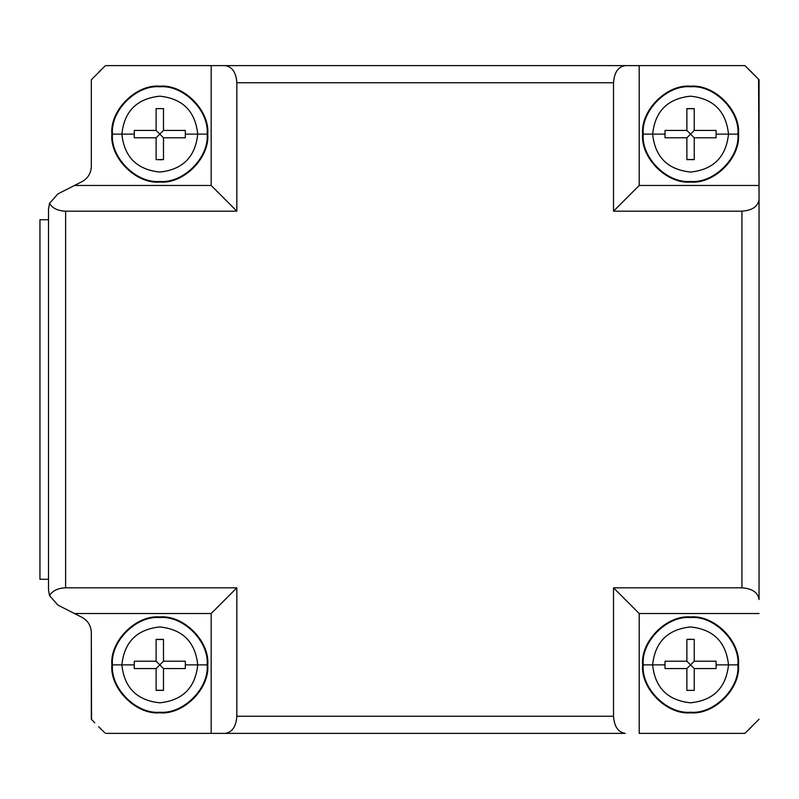<?xml version="1.0" encoding="UTF-8"?>
<svg xmlns="http://www.w3.org/2000/svg" width="799" height="799" viewBox="0 0 799 799"><rect width="100%" height="100%" fill="white"/><g stroke="black" fill="none" stroke-linecap="round" stroke-linejoin="round"><path stroke-width="1.2" d="M121.867 664.878L112.459 664.878C110.342 688.299 136.379 714.336 159.8 712.219C183.221 714.336 209.258 688.299 207.141 664.878L197.733 664.878C195.326 687.759 182.681 700.403 159.8 702.82C136.919 700.403 124.274 687.759 121.867 664.878C124.274 687.759 136.919 700.403 159.8 702.82C182.681 700.403 195.326 687.759 197.733 664.878L185.358 664.878L185.298 668.563L163.485 668.563L163.485 690.386L156.115 690.386L156.115 668.563L134.302 668.563L134.242 664.878L121.867 664.878L134.242 664.878L134.302 668.563L156.115 668.563L159.8 664.878L156.115 661.202L134.302 661.202L134.242 664.878L134.302 661.202L156.115 661.202L163.485 668.563L185.298 668.563L185.358 664.878L185.298 661.202L163.485 661.202L159.8 664.878L163.485 661.202L185.298 661.202L185.358 664.878L197.733 664.878C195.326 642.006 182.681 629.362 159.8 626.945C136.919 629.362 124.274 642.006 121.867 664.878C124.274 642.006 136.919 629.362 159.8 626.945C182.681 629.362 195.326 642.006 197.733 664.878L207.141 664.878C209.258 688.299 183.221 714.336 159.8 712.219C136.379 714.336 110.342 688.299 112.459 664.878L111.86 664.878C109.713 688.598 136.08 714.965 159.8 712.818C183.52 714.965 209.887 688.598 207.74 664.878L207.141 664.878L207.74 664.878C209.887 641.168 183.52 614.801 159.8 616.938C136.08 614.801 109.713 641.168 111.86 664.878L112.459 664.878C110.342 641.457 136.379 615.43 159.8 617.547C183.221 615.43 209.258 641.457 207.141 664.878C209.258 641.457 183.221 615.43 159.8 617.547C136.379 615.43 110.342 641.457 112.459 664.878L121.867 664.878M652.633 664.878L643.225 664.878C641.108 688.299 667.145 714.336 690.566 712.219C713.986 714.336 740.014 688.299 737.906 664.878L728.498 664.878C726.081 687.759 713.437 700.403 690.566 702.82C667.684 700.403 655.04 687.759 652.633 664.878C655.04 687.759 667.684 700.403 690.566 702.82C713.437 700.403 726.081 687.759 728.498 664.878L716.124 664.878L716.064 668.563L694.241 668.563L694.241 690.386L686.88 690.386L686.88 668.563L665.058 668.563L665.008 664.878L652.633 664.878L665.008 664.878L665.058 668.563L686.88 668.563L690.566 664.878L686.88 661.202L665.058 661.202L665.008 664.878L665.058 661.202L686.88 661.202L694.241 668.563L716.064 668.563L716.124 664.878L716.064 661.202L694.241 661.202L690.566 664.878L694.241 661.202L716.064 661.202L716.124 664.878L728.498 664.878C726.081 642.006 713.437 629.362 690.566 626.945C667.684 629.362 655.04 642.006 652.633 664.878C655.04 642.006 667.684 629.362 690.566 626.945C713.437 629.362 726.081 642.006 728.498 664.878L737.906 664.878C740.014 688.299 713.986 714.336 690.566 712.219C667.145 714.336 641.108 688.299 643.225 664.878L642.626 664.878C640.478 688.598 666.845 714.965 690.566 712.818C714.286 714.965 740.643 688.598 738.506 664.878L737.906 664.878L738.506 664.878C740.643 641.168 714.286 614.801 690.566 616.938C666.845 614.801 640.478 641.168 642.626 664.878L643.225 664.878C641.108 641.457 667.145 615.43 690.566 617.547C713.986 615.43 740.014 641.457 737.906 664.878C740.014 641.457 713.986 615.43 690.566 617.547C667.145 615.43 641.108 641.457 643.225 664.878L652.633 664.878M652.633 134.122L643.225 134.122C641.108 157.543 667.145 183.57 690.566 181.453C713.986 183.57 740.014 157.543 737.906 134.122L728.498 134.122C726.081 156.994 713.437 169.638 690.566 172.055C667.684 169.638 655.04 156.994 652.633 134.122C655.04 156.994 667.684 169.638 690.566 172.055C713.437 169.638 726.081 156.994 728.498 134.122L716.124 134.122L716.064 137.798L694.241 137.798L694.241 159.62L686.88 159.62L686.88 137.798L665.058 137.798L665.008 134.122L652.633 134.122L665.008 134.122L665.058 137.798L686.88 137.798L690.566 134.122L686.88 130.437L665.058 130.437L665.008 134.122L665.058 130.437L686.88 130.437L694.241 137.798L716.064 137.798L716.124 134.122L716.064 130.437L694.241 130.437L690.566 134.122L694.241 130.437L716.064 130.437L716.124 134.122L728.498 134.122C726.081 111.241 713.437 98.597 690.566 96.18C667.684 98.597 655.04 111.241 652.633 134.122C655.04 111.241 667.684 98.597 690.566 96.18C713.437 98.597 726.081 111.241 728.498 134.122L737.906 134.122C740.014 157.543 713.986 183.57 690.566 181.453C667.145 183.57 641.108 157.543 643.225 134.122L642.626 134.122C640.478 157.832 666.845 184.199 690.566 182.062C714.286 184.199 740.643 157.832 738.506 134.122L737.906 134.122L738.506 134.122C740.643 110.402 714.286 84.035 690.566 86.182C666.845 84.035 640.478 110.402 642.626 134.122L643.225 134.122C641.108 110.701 667.145 84.664 690.566 86.781C713.986 84.664 740.014 110.701 737.906 134.122C740.014 110.701 713.986 84.664 690.566 86.781C667.145 84.664 641.108 110.701 643.225 134.122L652.633 134.122M121.867 134.122L112.459 134.122C110.342 157.543 136.379 183.57 159.8 181.453C183.221 183.57 209.258 157.543 207.141 134.122L197.733 134.122C195.326 156.994 182.681 169.638 159.8 172.055C136.919 169.638 124.274 156.994 121.867 134.122C124.274 156.994 136.919 169.638 159.8 172.055C182.681 169.638 195.326 156.994 197.733 134.122L185.358 134.122L185.298 137.798L163.485 137.798L163.485 159.62L156.115 159.62L156.115 137.798L134.302 137.798L134.242 134.122L121.867 134.122L134.242 134.122L134.302 137.798L156.115 137.798L159.8 134.122L156.115 130.437L134.302 130.437L134.242 134.122L134.302 130.437L156.115 130.437L163.485 137.798L185.298 137.798L185.358 134.122L185.298 130.437L163.485 130.437L159.8 134.122L163.485 130.437L185.298 130.437L185.358 134.122L197.733 134.122C195.326 111.241 182.681 98.597 159.8 96.18C136.919 98.597 124.274 111.241 121.867 134.122C124.274 111.241 136.919 98.597 159.8 96.18C182.681 98.597 195.326 111.241 197.733 134.122L207.141 134.122C209.258 157.543 183.221 183.57 159.8 181.453C136.379 183.57 110.342 157.543 112.459 134.122L111.86 134.122C109.713 157.832 136.08 184.199 159.8 182.062C183.52 184.199 209.887 157.832 207.74 134.122L207.141 134.122L207.74 134.122C209.887 110.402 183.52 84.035 159.8 86.182C136.08 84.035 109.713 110.402 111.86 134.122L112.459 134.122C110.342 110.701 136.379 84.664 159.8 86.781C183.221 84.664 209.258 110.701 207.141 134.122C209.258 110.701 183.221 84.664 159.8 86.781C136.379 84.664 110.342 110.701 112.459 134.122L121.867 134.122M751.42 727.03L748.853 729.557L751.42 727.03M134.272 662.051L134.382 661.202M156.964 639.36L163.485 639.47L156.115 639.47M156.115 108.704L156.964 108.594M162.636 108.594L163.485 108.704L162.636 108.594M686.88 639.47L693.402 639.36M665.038 131.286L665.148 130.437M686.88 108.704L694.241 108.704L687.729 108.594M715.984 130.437L716.094 131.286M693.402 159.64L686.88 159.53L694.241 159.53M665.148 137.798L665.038 136.949M694.241 690.296L693.402 690.406M687.729 690.406L686.88 690.296L687.729 690.406M665.148 668.563L665.038 667.714M163.485 159.53L156.964 159.64M163.485 690.296L156.115 690.296L162.636 690.406M134.382 668.563L134.272 667.714L134.382 668.563M758.591 79.281L759.05 199.49C757.961 206.532 752.259 210.427 741.931 211.166L741.931 587.834C752.259 588.573 757.961 592.468 759.05 599.51L759.05 199.49L759.05 599.51C757.961 592.468 752.259 588.573 741.931 587.834L613.522 587.834L639.2 613.522L759.05 613.522L639.2 613.522L639.2 733.372L744.918 733.372L759.05 719.24L744.918 733.372L639.2 733.372L639.2 613.522L613.522 587.834L741.931 587.834L741.931 211.166L613.522 211.166L613.522 82.756L236.844 82.756L236.844 211.166L65.628 211.166C57.888 210.876 52.514 208.289 49.508 203.415L48.509 209.178L48.509 589.822L49.508 595.585L48.509 589.822L48.509 209.178L49.508 203.415L57.878 193.907L81.947 181.683C87.91 178.337 91.036 173.243 91.316 166.412C91.036 173.243 87.91 178.337 81.947 181.683L57.878 193.907L49.508 203.415C52.514 208.289 57.888 210.876 65.628 211.166L65.628 587.834L65.628 211.166L236.844 211.166L236.844 82.756L613.522 82.756C614.261 72.429 618.156 66.716 625.188 65.628L225.168 65.628C232.209 66.716 236.105 72.429 236.844 82.756C236.105 72.429 232.209 66.716 225.168 65.628L211.166 65.628L211.166 185.478L236.844 211.166L211.166 185.478L74.467 185.478L211.166 185.478L211.166 65.628L744.918 65.628L639.2 65.628L639.2 185.478L613.522 211.166L741.931 211.166C752.259 210.427 757.961 206.532 759.05 199.49L759.05 185.478L639.2 185.478L759.05 185.478L759.05 79.76L744.918 65.628L755.574 76.175M756.493 721.887L755.634 722.765L756.493 721.887M98.946 71.97L101.503 69.443L98.946 71.97M745.807 66.477L747.964 68.564M748.833 69.423L751.26 71.82M93.773 721.787L91.316 719.24L91.316 632.588C91.036 625.757 87.91 620.663 81.947 617.317C87.91 620.663 91.036 625.757 91.316 632.588L91.545 719.48M104.559 732.523L102.402 730.436M101.533 729.577L99.106 727.18M716.094 662.051L715.984 661.202M690.566 639.2L687.729 639.36M134.382 130.437L134.272 131.286M134.272 136.949L134.382 137.798M159.8 159.8L162.636 159.64M185.218 137.798L185.328 136.949M91.515 719.45L92.265 720.239M98.627 726.7L101.773 729.817M102.592 730.616L104.619 732.573M758.85 79.55L758.091 78.761M751.739 72.3L748.593 69.183M747.774 68.384L745.747 66.427M39.95 579.275L39.95 219.725L39.95 579.275L48.509 579.275L39.95 579.275M48.509 219.725L39.95 219.725L48.509 219.725M81.947 617.317L57.878 605.093L49.508 595.585C52.514 590.711 57.888 588.124 65.628 587.834L236.844 587.834L211.166 613.522L211.166 733.372L625.188 733.372C618.156 732.284 614.261 726.571 613.522 716.244L236.844 716.244C236.105 726.571 232.209 732.284 225.168 733.372C232.209 732.284 236.105 726.571 236.844 716.244L236.844 587.834L236.844 716.244L613.522 716.244L613.522 587.834L613.522 716.244C614.261 726.571 618.156 732.284 625.188 733.372L211.166 733.372L211.166 613.522L236.844 587.834L65.628 587.834C57.888 588.124 52.514 590.711 49.508 595.585L57.878 605.093L74.467 613.522L211.166 613.522L74.467 613.522L81.947 617.317M91.316 79.76L91.316 166.412L91.316 79.76L105.438 65.628L211.166 65.628L105.438 65.628L91.316 79.76M156.115 108.614L156.115 130.437L156.115 108.614L163.485 108.614L156.115 108.614M156.115 159.62L163.485 159.62L163.485 137.798L159.8 134.122L156.115 137.798L156.115 159.62M163.485 108.614L163.485 130.437L163.485 108.614M686.88 108.614L686.88 130.437L686.88 108.614L694.241 108.614L686.88 108.614M686.88 159.62L694.241 159.62L694.241 137.798L690.566 134.122L686.88 137.798L686.88 159.62M694.241 108.614L694.241 130.437L694.241 108.614M686.88 639.38L686.88 661.202L686.88 639.38L694.241 639.38L686.88 639.38M686.88 690.386L694.241 690.386L694.241 668.563L690.566 664.878L686.88 668.563L686.88 690.386M694.241 639.38L694.241 661.202L694.241 639.38M156.115 639.38L156.115 661.202L156.115 639.38L163.485 639.38L156.115 639.38M156.115 690.386L163.485 690.386L163.485 668.563L159.8 664.878L156.115 668.563L156.115 690.386M163.485 639.38L163.485 661.202L163.485 639.38M111.86 134.122C109.713 110.402 136.08 84.035 159.8 86.182C183.52 84.035 209.887 110.402 207.74 134.122C209.887 157.832 183.52 184.199 159.8 182.062C136.08 184.199 109.713 157.832 111.86 134.122M642.626 134.122C640.478 110.402 666.845 84.035 690.566 86.182C714.286 84.035 740.643 110.402 738.506 134.122C740.643 157.832 714.286 184.199 690.566 182.062C666.845 184.199 640.478 157.832 642.626 134.122M642.626 664.878C640.478 641.168 666.845 614.801 690.566 616.938C714.286 614.801 740.643 641.168 738.506 664.878C740.643 688.598 714.286 714.965 690.566 712.818C666.845 714.965 640.478 688.598 642.626 664.878M625.188 65.628C618.156 66.716 614.261 72.429 613.522 82.756L613.522 211.166L639.2 185.478L639.2 65.628L625.188 65.628M111.86 664.878C109.713 641.168 136.08 614.801 159.8 616.938C183.52 614.801 209.887 641.168 207.74 664.878C209.887 688.598 183.52 714.965 159.8 712.818C136.08 714.965 109.713 688.598 111.86 664.878M91.316 719.24L94.791 722.825M105.438 733.372L211.166 733.372L105.438 733.372M49.508 203.415L57.878 193.907"/></g></svg>
